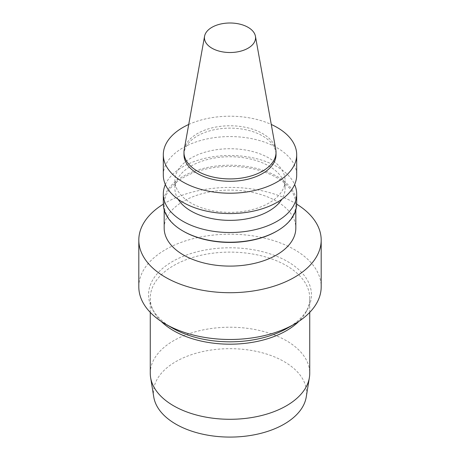 <?xml version="1.0" encoding="UTF-8"?>
<svg xmlns="http://www.w3.org/2000/svg" width="460" height="460" viewBox="0 0 460 460"><rect width="100%" height="100%" fill="white"/><g stroke="black" fill="none" stroke-linecap="round" stroke-linejoin="round"><path stroke-width="0.34" stroke-dasharray="2.3 1.72" d="M184.213 149.603A46.029 26.576 180 0 1 230 125.77A46.029 26.576 180 0 1 275.787 149.603M183.971 154.709A46.029 26.576 180 0 1 230 128.139A46.029 26.576 180 0 1 276.029 154.709M188.726 124.47A66.688 38.502 180 0 1 271.273 124.47M163.311 175.07A66.688 38.502 180 0 1 230 136.568A66.688 38.502 180 0 1 296.688 175.07M268.956 203.032A55.091 31.809 180 0 1 208.915 209.927A55.091 31.809 180 0 1 174.909 180.538A55.091 31.809 180 0 1 230 148.735A55.091 31.809 180 0 1 285.091 180.538A55.091 31.809 180 0 1 268.956 203.032M178.141 199.283A55.091 31.809 180 0 1 174.909 188.542A55.091 31.809 180 0 1 230 156.739A55.091 31.809 180 0 1 285.091 188.542A55.091 31.809 180 0 1 281.859 199.283M165.358 184.54A66.688 38.502 180 0 1 230 155.509A66.688 38.502 180 0 1 294.641 184.54M163.311 203.717A66.688 38.502 180 0 1 230 165.215A66.688 38.502 180 0 1 296.688 203.717M183.459 231.299A65.82 38.002 180 0 1 164.18 204.43A65.82 38.002 180 0 1 230 166.428A65.82 38.002 180 0 1 295.82 204.43A65.82 38.002 180 0 1 276.54 231.299M164.18 228.102A65.82 38.002 180 0 1 230 190.101A65.82 38.002 180 0 1 295.82 228.102M163.317 204.154A91.189 52.647 180 0 1 296.683 204.154M138.811 286.839A91.189 52.647 180 0 1 230 234.192A91.189 52.647 180 0 1 321.189 286.839M172.414 328.049A81.437 47.018 180 0 1 152.133 308.574A81.437 47.018 180 0 1 230 247.785A81.437 47.018 180 0 1 307.866 308.574A81.437 47.018 180 0 1 287.586 328.049M161.115 321.339A79.735 46.034 180 0 1 153.761 311.633A79.735 46.034 180 0 1 150.265 298.155A79.735 46.034 180 0 1 230 252.114A79.735 46.034 180 0 1 309.735 298.155A79.735 46.034 180 0 1 306.239 311.633A79.735 46.034 180 0 1 298.885 321.339M150.265 373.255A79.735 46.034 180 0 1 230 327.215A79.735 46.034 180 0 1 309.735 373.255M153.761 396.997A76.573 44.206 180 0 1 230 348.668A76.573 44.206 180 0 1 306.239 396.997M174.909 180.538L174.909 188.542M285.091 180.538L285.091 188.542M164.18 204.43L164.18 209.915M295.82 204.43L295.82 209.915M306.239 311.633L307.866 308.574M153.761 311.633L152.133 308.574M150.265 298.155L150.265 312.386M309.735 298.155L309.735 312.386"/><path stroke-width="0.69" d="M248.078 48.196A25.564 14.76 180 0 1 219.012 51.083A25.564 14.76 180 0 1 204.573 36.236A25.564 14.76 180 0 1 230 23A25.564 14.76 180 0 1 255.427 36.236A25.564 14.76 180 0 1 248.078 48.196M255.427 36.236L275.787 149.603A46.029 26.576 180 0 1 276.029 152.346A46.029 26.576 180 0 1 262.551 171.137A46.029 26.576 180 0 1 212.388 176.899A46.029 26.576 180 0 1 183.971 152.346A46.029 26.576 180 0 1 184.213 149.603L204.573 36.236M276.029 152.346L276.029 154.709A46.029 26.576 180 0 1 262.551 173.506A46.029 26.576 180 0 1 212.388 179.262A46.029 26.576 180 0 1 183.971 154.709L183.971 152.346M271.273 124.47A66.688 38.502 180 0 1 296.688 154.709A66.688 38.502 180 0 1 277.156 181.936A66.688 38.502 180 0 1 204.481 190.285A66.688 38.502 180 0 1 163.311 154.709A66.688 38.502 180 0 1 188.726 124.47M296.688 154.709L296.688 175.07A66.688 38.502 180 0 1 277.156 202.296A66.688 38.502 180 0 1 204.481 210.645A66.688 38.502 180 0 1 163.311 175.07L163.311 154.709M281.859 199.283A55.091 31.809 180 0 1 268.956 211.036A55.091 31.809 180 0 1 178.141 199.283M294.641 184.54A66.688 38.502 180 0 1 296.688 194.011A66.688 38.502 180 0 1 277.156 221.237A66.688 38.502 180 0 1 204.481 229.586A66.688 38.502 180 0 1 163.311 194.011A66.688 38.502 180 0 1 165.358 184.54M296.688 194.011L296.688 203.717A66.688 38.502 180 0 1 277.156 230.943A66.688 38.502 180 0 1 182.844 230.943A66.688 38.502 180 0 1 163.311 203.717L163.311 194.011M276.54 231.299L277.156 230.943L276.54 231.299A65.82 38.002 180 0 1 183.459 231.299L182.844 230.943M295.82 209.915L295.82 228.102A65.82 38.002 180 0 1 276.54 254.972A65.82 38.002 180 0 1 204.809 263.212A65.82 38.002 180 0 1 164.18 228.102L164.18 209.915M296.683 204.154A91.189 52.647 180 0 1 321.189 240.062A91.189 52.647 180 0 1 294.48 277.294A91.189 52.647 180 0 1 195.103 288.702A91.189 52.647 180 0 1 138.811 240.062A91.189 52.647 180 0 1 163.317 204.154M321.189 240.062L321.189 286.839A91.189 52.647 180 0 1 294.48 324.064A91.189 52.647 180 0 1 165.519 324.064A91.189 52.647 180 0 1 138.811 286.839L138.811 240.062M287.586 328.049L294.48 324.064L287.586 328.049A81.437 47.018 180 0 1 172.414 328.049L165.519 324.064M298.885 321.339A79.735 46.034 180 0 1 286.385 330.705A79.735 46.034 180 0 1 161.115 321.339M309.735 312.386L309.735 373.255A79.735 46.034 180 0 1 309.39 377.539A79.735 46.034 180 0 1 286.385 405.806A79.735 46.034 180 0 1 202.952 416.559A79.735 46.034 180 0 1 150.61 377.539A79.735 46.034 180 0 1 150.265 373.255L150.265 312.386M309.39 377.539L306.239 396.997A76.573 44.206 180 0 1 284.148 424.137A76.573 44.206 180 0 1 204.027 434.464A76.573 44.206 180 0 1 153.761 396.997L150.61 377.539"/></g></svg>
